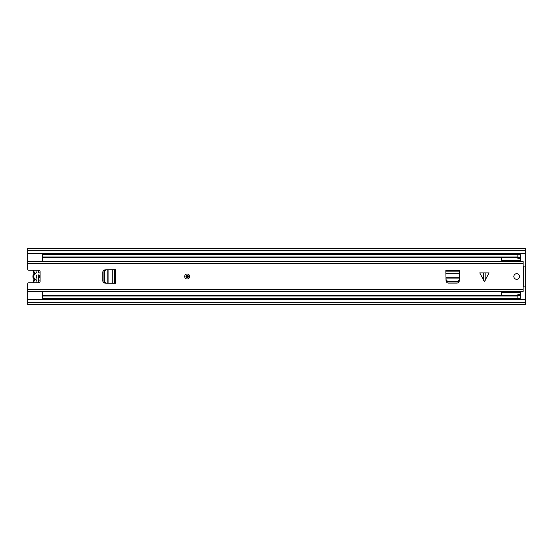 <?xml version="1.0" encoding="UTF-8"?>
<svg xmlns="http://www.w3.org/2000/svg" width="553" height="553" viewBox="0 0 553 553"><rect width="100%" height="100%" fill="white"/><g stroke="black" fill="none" stroke-linecap="round" stroke-linejoin="round"><path stroke-width="0.83" d="M514.152 298.274L514.152 299.519M519.129 299.519L519.129 298.274M519.129 254.726L519.129 253.481M514.152 253.481L514.152 254.726M525.35 253.481L27.65 253.481L27.65 269.034A1.244 1.244 0 0 0 28.894 270.279L38.848 270.279A1.244 1.244 0 0 1 40.093 271.523L40.093 281.477A1.244 1.244 0 0 1 38.848 282.721L28.894 282.721A1.244 1.244 0 0 0 27.65 283.966L27.65 299.519L525.35 299.519L525.35 248.207L27.65 248.207L27.65 248.815L525.35 248.815M27.65 299.519L27.65 304.793L525.35 304.793L525.35 299.519M27.65 253.481L27.65 248.815M27.65 304.185L525.35 304.185M40.093 279.735A3.982 3.982 0 0 1 38.399 280.433L38.399 278.124A1.742 1.742 0 0 0 38.399 274.876L38.399 282.721M36.906 282.721L36.906 278.007A1.742 1.742 0 0 1 36.906 274.993L36.906 280.385A3.982 3.982 0 0 1 36.906 272.615L36.906 270.279M33.408 278.615L33.947 279.479A0.622 0.622 0 0 1 33.947 280.24L34.438 280.62A1.244 1.244 0 0 0 34.438 279.099A4.23 4.23 0 0 1 34.438 273.901A1.244 1.244 0 0 0 34.438 272.38L33.947 272.76A4.853 4.853 0 0 1 32.952 270.279A4.853 4.853 0 0 0 33.947 272.76A0.622 0.622 0 0 1 33.947 273.521L33.408 274.385M32.952 282.721A4.853 4.853 0 0 1 33.947 280.24M38.399 270.279L38.399 272.567A3.982 3.982 0 0 1 40.093 273.265M33.947 273.521A4.853 4.853 0 0 0 33.947 279.479A4.853 4.853 0 0 1 33.947 273.521L34.438 273.901M446.962 281.477L446.962 282.099A1.244 1.244 0 0 0 447.073 282.611M517.885 257.67L42.581 257.67L42.581 256.965L517.885 256.965L517.885 257.836L520.373 257.836L520.373 261.134M42.581 256.965L42.581 254.726L520.373 254.726L520.373 257.836M42.581 257.67L42.581 261.134M42.581 291.866L42.581 295.33L517.885 295.33M520.373 291.866L520.373 298.274L42.581 298.274L42.581 295.33M42.581 296.035L517.885 296.035L517.885 294.542L520.373 294.542M501.46 261.134L501.46 257.67M501.46 295.33L501.46 291.866M520.373 258.458L517.885 258.458L517.885 257.836M517.885 256.965L517.885 254.726M517.885 298.274L517.885 296.035M484.414 272.892L489.08 272.892L484.414 281.601L479.748 272.892L484.414 272.892M189.651 276.5A2.489 2.489 0 0 0 187.163 274.012A2.489 2.489 0 0 0 184.674 276.5A2.489 2.489 0 0 0 187.163 278.989A2.489 2.489 0 0 0 189.651 276.5M519.44 276.5A2.8 2.8 0 0 0 516.64 273.7A2.8 2.8 0 0 0 513.841 276.5A2.8 2.8 0 0 0 516.64 279.3A2.8 2.8 0 0 0 519.44 276.5M114.748 269.657L105.194 269.871A2.489 2.489 0 0 0 102.803 272.359L102.803 280.641A2.489 2.489 0 0 0 105.194 283.129L115.37 283.343L115.37 269.657L114.748 269.657L114.748 283.343M445.842 271.15L446.057 280.703A2.489 2.489 0 0 0 448.545 283.095L456.826 283.095A2.489 2.489 0 0 0 459.315 280.703L459.529 270.528L445.842 270.528L445.842 271.15L459.529 271.15M523.359 266.041L525.35 266.131L525.35 286.869L523.359 286.959L523.359 266.041A0.498 0.498 0 0 1 523.11 265.613L523.11 261.445L27.65 261.445M523.359 286.959A0.498 0.498 0 0 0 523.11 287.387L523.11 291.555L27.65 291.555M39.83 261.445L521.997 261.445M39.83 291.555L521.997 291.555M448.483 281.297L456.889 281.297C458.354 281.159 459.177 280.426 459.377 279.085L459.419 278.111L445.953 278.111L445.995 279.085C446.195 280.426 447.018 281.159 448.483 281.297L448.511 281.975L456.861 281.975L456.889 281.297M459.377 279.085L459.349 279.77C459.156 281.104 458.326 281.843 456.861 281.975M448.511 281.975C447.045 281.843 446.216 281.104 446.022 279.77L445.995 279.085M104.6 272.297L104.6 280.703C104.738 282.168 105.471 282.991 106.812 283.191L107.787 283.233L107.787 269.767L106.812 269.809C105.471 270.009 104.738 270.832 104.6 272.297L103.923 272.325L103.923 280.675L104.6 280.703M106.812 283.191L106.128 283.164C104.793 282.97 104.054 282.141 103.923 280.675M103.923 272.325C104.054 270.859 104.793 270.03 106.128 269.836L106.812 269.809M188.407 276.5A1.244 1.244 0 0 1 187.163 277.744A1.244 1.244 0 0 1 185.919 276.5A1.244 1.244 0 0 1 187.163 275.256A1.244 1.244 0 0 1 188.407 276.5M39.021 275.283L39.021 277.717M27.65 302.318L525.35 302.318M27.65 250.682L525.35 250.682M34.694 279.859A1.244 1.244 0 0 1 34.438 280.62A4.23 4.23 0 0 0 33.574 282.721M33.947 272.76A0.622 0.622 0 0 1 34.072 273.141M33.574 270.279A4.23 4.23 0 0 0 34.438 272.38A1.244 1.244 0 0 1 34.694 273.141M34.438 279.099L33.947 279.479A0.622 0.622 0 0 1 34.072 279.859M520.373 257.214L517.885 257.214M520.373 295.164L517.885 295.164M517.885 295.786L520.373 295.786M485.168 272.892L485.168 280.848M27.65 263.56L523.11 263.56M27.65 289.44L523.11 289.44M445.842 273.721L459.529 273.721M445.939 277.813L459.432 277.813M483.661 280.848L483.661 272.892M112.176 269.657L112.176 283.343M108.084 269.753L108.084 283.247M187.785 276.5A0.622 0.622 0 0 0 187.163 275.878A0.622 0.622 0 0 0 186.541 276.5A0.622 0.622 0 0 0 187.163 277.122A0.622 0.622 0 0 0 187.785 276.5M520.373 260.574L501.46 260.574M520.373 292.426L501.46 292.426"/></g></svg>
